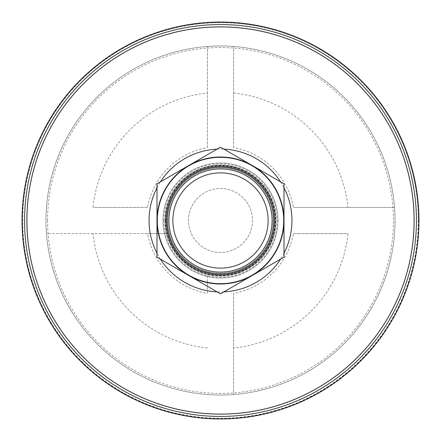 <?xml version="1.0" encoding="UTF-8"?>
<svg xmlns="http://www.w3.org/2000/svg" width="441" height="441" viewBox="0 0 441 441"><rect width="100%" height="100%" fill="white"/><g stroke="black" fill="none" stroke-linecap="round" stroke-linejoin="round"><path stroke-width="0.33" stroke-dasharray="2.21 1.65" d="M147.575 233.598L166.5 233.598A55.566 55.566 0 0 0 207.402 274.5L207.402 293.425A74.094 74.094 0 0 1 147.575 233.598L46.476 233.598A174.515 174.515 0 0 1 307.757 69.364A174.515 174.515 0 0 1 307.757 371.636A174.515 174.515 0 0 1 46.476 207.402A174.515 174.515 0 0 1 233.598 46.476A174.515 174.515 0 0 1 394.524 233.598A174.515 174.515 0 0 1 207.402 394.524A174.515 174.515 0 0 1 46.476 233.598L166.5 233.598A55.566 55.566 0 0 1 248.283 172.376A55.566 55.566 0 0 1 248.283 268.624A55.566 55.566 0 0 1 166.5 207.402A55.566 55.566 0 0 1 274.5 207.402A55.566 55.566 0 0 1 207.402 274.5L207.402 293.425M207.402 347.988A128.16 128.16 0 0 1 93.012 233.598M207.402 147.575L207.402 46.476L207.402 147.575A74.094 74.094 0 0 0 147.575 207.402L93.012 207.402A128.16 128.16 0 0 1 207.402 93.012M147.575 207.402L93.012 207.402M233.598 293.425L233.598 394.524L233.598 293.425A74.094 74.094 0 0 0 293.425 233.598L347.988 233.598A128.16 128.16 0 0 1 233.598 347.988M293.425 233.598L347.988 233.598M167.789 220.5A52.711 52.711 0 0 1 246.855 174.851A52.711 52.711 0 0 1 246.855 266.149A52.711 52.711 0 0 1 167.789 220.5A52.711 52.711 0 0 1 246.855 174.851A52.711 52.711 0 0 1 246.855 266.149A52.711 52.711 0 0 1 167.789 220.5A52.711 52.711 0 0 1 246.855 174.851A52.711 52.711 0 0 1 246.855 266.149A52.711 52.711 0 0 1 167.789 220.5M233.598 147.575L233.598 46.476L233.598 147.575A74.094 74.094 0 0 1 293.425 207.402L394.524 207.402L293.425 207.402M233.598 93.012A128.16 128.16 0 0 1 347.988 207.402M45.985 220.5A174.515 174.515 0 0 1 220.5 45.985A174.515 174.515 0 0 1 395.015 220.5A174.515 174.515 0 0 1 133.243 371.636A174.515 174.515 0 0 1 133.243 69.364A174.515 174.515 0 0 1 395.015 220.5A174.515 174.515 0 0 1 220.5 395.015A174.515 174.515 0 0 1 45.985 220.5M163.743 220.5A56.757 56.757 0 0 1 248.878 171.345A56.757 56.757 0 0 1 248.878 269.655A56.757 56.757 0 0 1 163.743 220.5M418.553 220.5A198.053 198.053 0 0 0 121.473 48.979A198.053 198.053 0 0 0 121.473 392.021A198.053 198.053 0 0 0 418.553 220.5M274.875 220.5A54.375 54.375 0 0 0 193.312 173.412A54.375 54.375 0 0 0 193.312 267.588A54.375 54.375 0 0 0 274.875 220.5A54.375 54.375 0 0 1 220.5 274.875A54.375 54.375 0 0 1 166.125 220.5A54.375 54.375 0 0 1 220.5 166.125A54.375 54.375 0 0 1 274.875 220.5M278.05 220.5A57.551 57.551 0 0 0 191.725 170.661A57.551 57.551 0 0 0 191.725 270.339A57.551 57.551 0 0 0 278.05 220.5A57.551 57.551 0 0 0 191.725 170.661A57.551 57.551 0 0 0 191.725 270.339A57.551 57.551 0 0 0 278.05 220.5M168.903 220.5A51.597 51.597 0 0 1 246.299 175.816A51.597 51.597 0 0 1 246.299 265.184A51.597 51.597 0 0 1 168.903 220.5A51.597 51.597 0 0 1 246.299 175.816A51.597 51.597 0 0 1 246.299 265.184A51.597 51.597 0 0 1 168.903 220.5A51.597 51.597 0 0 1 246.299 175.816A51.597 51.597 0 0 1 246.299 265.184A51.597 51.597 0 0 1 168.903 220.5M157.492 220.5A63.008 63.008 0 0 1 252.004 165.932A63.008 63.008 0 0 1 252.004 275.068A63.008 63.008 0 0 1 157.492 220.5A63.008 63.008 0 0 1 236.806 159.636A63.008 63.008 0 0 1 275.068 252.004A63.008 63.008 0 0 1 157.492 220.5M166.919 220.5A53.582 53.582 0 0 1 247.291 174.096A53.582 53.582 0 0 1 247.291 266.904A53.582 53.582 0 0 1 166.919 220.5M156.996 220.5A63.504 63.504 0 0 1 252.252 165.502A63.504 63.504 0 0 1 252.252 275.498A63.504 63.504 0 0 1 156.996 220.5M188.5 220.5A32 32 0 0 1 236.497 192.789A32 32 0 0 1 236.497 248.211A32 32 0 0 1 188.5 220.5A32 32 0 0 1 236.497 192.789A32 32 0 0 1 236.497 248.211A32 32 0 0 1 188.5 220.5M220.5 293.827L156.996 257.164L156.996 183.836L220.5 147.173L284.004 183.836L284.004 257.164L220.5 293.827M156.996 187.772A71.442 71.442 0 0 1 160.403 181.868M217.093 149.141A71.442 71.442 0 0 1 223.907 149.141M280.597 181.868A71.442 71.442 0 0 1 284.004 187.772M284.004 253.228A71.442 71.442 0 0 1 280.597 259.132M223.907 291.859A71.442 71.442 0 0 1 217.093 291.859M160.403 259.132A71.442 71.442 0 0 1 156.996 253.228M165.408 220.5A55.092 55.092 0 0 1 248.046 172.789A55.092 55.092 0 0 1 248.046 268.211A55.092 55.092 0 0 1 165.408 220.5M167.734 220.5A52.766 52.766 0 0 1 246.883 174.801A52.766 52.766 0 0 1 246.883 266.199A52.766 52.766 0 0 1 167.734 220.5M47.573 220.5A172.927 172.927 0 0 1 306.964 70.736A172.927 172.927 0 0 1 306.964 370.264A172.927 172.927 0 0 1 47.573 220.5M418.277 220.5A197.777 197.777 0 0 1 220.5 418.277A197.777 197.777 0 0 1 22.723 220.5A197.777 197.777 0 0 1 220.5 22.723A197.777 197.777 0 0 1 418.277 220.5M414.308 220.5A193.808 193.808 0 0 0 123.596 52.661A193.808 193.808 0 0 0 123.596 388.339A193.808 193.808 0 0 0 414.308 220.5M165.728 220.5A54.772 54.772 0 0 0 247.886 267.935A54.772 54.772 0 0 0 247.886 173.065A54.772 54.772 0 0 0 165.728 220.5A54.772 54.772 0 0 0 247.886 267.935A54.772 54.772 0 0 0 247.886 173.065A54.772 54.772 0 0 0 165.728 220.5"/><path stroke-width="0.66" d="M22.05 220.5A198.45 198.45 0 0 1 319.725 48.637A198.45 198.45 0 0 1 319.725 392.363A198.45 198.45 0 0 1 22.05 220.5M284.004 220.5A63.504 63.504 0 0 0 220.5 156.996A63.504 63.504 0 0 0 156.996 220.5A63.504 63.504 0 0 0 220.5 284.004A63.504 63.504 0 0 0 284.004 220.5M274.082 220.5A53.582 53.582 0 0 0 193.709 174.096A53.582 53.582 0 0 0 193.709 266.904A53.582 53.582 0 0 0 274.082 220.5M168.903 220.5A51.597 51.597 0 0 0 220.5 272.097A51.597 51.597 0 0 0 272.097 220.5A51.597 51.597 0 0 0 220.5 168.903A51.597 51.597 0 0 0 168.903 220.5M268.128 220.5A47.628 47.628 0 0 0 196.686 179.255A47.628 47.628 0 0 0 196.686 261.745A47.628 47.628 0 0 0 268.128 220.5M156.996 257.164L156.996 183.836L220.5 147.173L284.004 183.836L284.004 257.164L220.5 293.827L156.996 257.164M24.558 220.5A195.942 195.942 0 0 0 220.5 416.442A195.942 195.942 0 0 0 416.442 220.5A195.942 195.942 0 0 0 220.5 24.558A195.942 195.942 0 0 0 24.558 220.5M156.996 253.228A71.442 71.442 0 0 1 156.996 187.772M160.403 181.868A71.442 71.442 0 0 1 217.093 149.141M223.907 149.141A71.442 71.442 0 0 1 280.597 181.868M284.004 187.772A71.442 71.442 0 0 1 284.004 253.228M280.597 259.132A71.442 71.442 0 0 1 223.907 291.859M217.093 291.859A71.442 71.442 0 0 1 160.403 259.132M26.907 220.5A193.593 193.593 0 0 1 317.294 52.843A193.593 193.593 0 0 1 317.294 388.157A193.593 193.593 0 0 1 26.907 220.5"/></g></svg>
